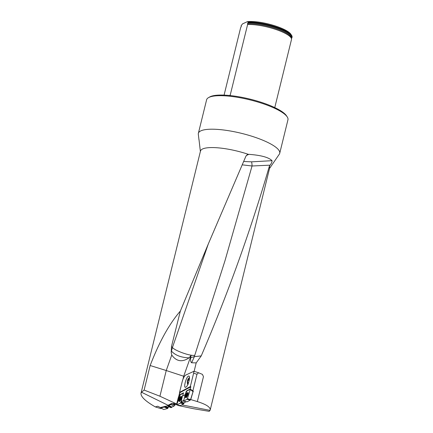 <?xml version="1.0" encoding="UTF-8"?>
<svg xmlns="http://www.w3.org/2000/svg" width="433" height="433" viewBox="0 0 433 433"><rect width="100%" height="100%" fill="white"/><g stroke="black" fill="none" stroke-linecap="round" stroke-linejoin="round"><path stroke-width="0.65" d="M177.016 404.07L176.724 403.935L177.119 403.751M186.195 401.662L183.765 402.988L184.052 403.058L183.619 403.919L180.512 405.559M183.765 402.988L181.173 401.792L183.532 400.503M196.955 374.269L193.616 373.176L193.973 371.265L198.568 372.77L196.955 374.269L192.885 390.837L190.103 389.04L186.493 390.977L185.091 394.788L182.553 395.962L180.734 402.474L183.955 403.35M193.616 373.176L190.331 386.561L190.866 386.793L190.103 389.04M190.385 389.159L186.775 391.096L184.306 398.165L185.091 394.788M181.173 401.792L181.752 399.378M180.539 405.58L176.826 404.974L176.837 404.595L179.852 395.426L180.188 394.864L183.5 393.056L180.188 394.864L177.855 401.505L178.742 397.721L178.19 397.976L180.02 392.585L179.56 392.385L190.331 386.561M176.724 403.935L178.19 397.976M190.866 386.793L180.02 392.585M182.899 379.47L183.695 376.234L191.132 355.341L190.704 357.728C190.45 360.494 190.758 362.172 191.624 362.767L196.192 362.903L194.13 371.314M178.791 396.206L179.711 392.45M179.841 392.504L179.305 394.69M179.381 405.391L178.369 405.548L193.248 408.66L209.247 411.35L210.184 410.051C210.562 407.199 206.216 404.357 197.156 401.526L190.742 399.567L193.167 391.329M191.132 355.341L189.075 357.847C182.19 362.459 176.415 361.517 171.755 355.022L171.214 352.462L171.495 346.47L180.361 311.062L208.268 244.044L245.933 156.145L247.33 154.646L248.872 154.343C261.083 155.247 268.801 157.363 272.027 160.686C272.168 161.747 271.534 163.241 270.127 165.162L269.353 166.218A35.598 8.73 13.8 0 1 269.624 168.064L210.184 410.051M269.353 166.218C250.94 229.642 228.229 292.876 201.226 355.915L196.192 362.903M180.361 311.062C169.325 323.77 159.252 341.924 150.154 365.522L144.124 390.068L159.929 396.227L176.859 404.076M144.124 390.068L141.504 392.238L141.006 393.196C140.617 396.612 145.385 401.18 155.306 406.906L157.758 406.235L160.399 407.534L167.771 405.753M168.047 405.266L167.782 406.057L168.367 405.91L170.846 404.541L171.76 403.421L168.047 405.266L141.504 392.238M171.76 403.421L172.805 403.881L173.644 403.464L176.794 404.774M178.369 405.548L177.389 405.066M181.844 404.887L210.075 410.381M172.805 403.881L175.019 404.135M164.843 406.555L167.885 407.296L169.368 406.89M183.695 376.234L166.24 370.524L171.755 355.022M159.929 396.227L166.24 370.524L150.154 365.522M198.991 139.464L200.382 151.469M270.127 165.162L252.049 165.991A3.139 0.373 86.4 0 0 251.546 161.839L272.027 160.686M189.075 357.847C181.129 357.561 175.257 355.309 171.452 351.098L172.41 347.569C175.619 351.055 190.747 356.299 194.753 355.314L224.987 260.715L252.049 165.991L242.231 164.849M194.753 355.314L194.385 356.624L201.226 355.915M190.704 357.728L194.385 356.624L191.635 362.762M291.62 35.403A26.175 6.419 -166.2 0 0 273.743 26.234A26.175 6.419 -166.2 0 0 248.196 22.148L247.384 21.65A25.125 6.165 -166.2 0 1 272.357 25.038A25.125 6.165 -166.2 0 1 290.862 34.239L291.62 35.403A26.175 6.419 -166.2 0 1 292.064 37.184L291.966 37.579A26.175 6.419 13.8 0 0 276.709 27.62A26.175 6.419 13.8 0 0 248.104 22.543L247.514 23.739L247.616 24.513A26.175 6.419 -166.2 0 1 274.998 29.184A26.175 6.419 -166.2 0 1 291.512 38.938A26.175 6.419 -166.2 0 1 291.479 39.549L274.766 107.595M224.078 95.114L240.624 27.739L241.186 26.657L241.111 25.769A26.175 6.419 13.8 0 0 241.3 26.381M241.186 26.657L241.251 25.942A25.942 6.365 -166.2 0 0 241.316 26.305M291.966 37.579A26.175 6.419 13.8 0 1 291.447 38.44M230.102 95.558L247.616 24.513M247.384 21.65L242.502 23.902L241.111 25.769M248.104 22.543L248.196 22.148M279.718 153.309L287.95 119.795A41.882 10.273 -166.2 0 0 287.247 116.942A41.882 10.273 -166.2 0 0 250.593 100.039A41.882 10.273 -166.2 0 0 209.117 97.322A41.882 10.273 -166.2 0 0 208.544 97.614A41.882 10.273 -166.2 0 0 206.601 99.812L198.368 133.326A41.882 10.273 13.8 0 1 200.885 130.836A41.882 10.273 13.8 0 1 247.514 134.939A41.882 10.273 13.8 0 1 279.718 153.309A41.882 10.273 13.8 0 1 279.317 154.186L269.526 168.453M208.544 97.614L209.756 96.932A40.837 10.019 13.8 0 1 210.314 96.646A40.837 10.019 13.8 0 1 250.75 99.298A40.837 10.019 13.8 0 1 286.489 115.779L287.247 116.942M198.985 139.875L198.314 134.29A41.882 10.273 13.8 0 1 198.368 133.326M141.006 393.196L200.479 151.079A35.598 8.73 13.8 0 1 202.617 148.957A35.598 8.73 13.8 0 1 248.396 154.354M171.214 352.462L171.452 351.098M171.495 346.47L172.41 347.569L208.268 244.044M161.52 408.346L160.686 408.573L155.306 406.906M179.852 395.426L179.538 395.297L178.742 397.721M179.538 395.297L179.874 394.734L183.44 392.818L183.468 393.186L183.516 392.85M182.553 395.962L183.468 393.186M197.383 401.402L203.461 376.645L202.417 374.366L198.568 372.77M186.423 386.788L185.438 387.389C183.17 387.524 186.666 375.644 188.772 376.055C190.563 375.882 188.68 384.482 186.423 386.788M192.885 390.837L193.356 391.226M191.186 397.754L190.764 398.988M179.56 392.385L182.12 381.976A6.284 1.792 -71.9 0 1 185.714 375.075L193.973 371.265M189.253 380.001L188.837 379.411L187.841 380.239L189.189 380.32M188.014 384.044A2.441 1.018 93.6 0 1 187.538 382.637A2.441 1.018 93.6 0 1 187.841 380.239L187.538 382.637L188.534 382.702M187.538 382.637L188.236 384.206M187.841 380.239A2.441 1.018 93.6 0 1 188.837 379.411A2.441 1.018 93.6 0 1 189.27 379.909M187.841 384.439A2.961 1.229 93.6 0 1 187.462 383.589A2.961 1.229 93.6 0 1 187.327 382.815A2.961 1.229 93.6 0 1 187.689 379.909A2.961 1.229 93.6 0 1 189.362 379.378M179.587 400.07L179.495 400.135A1.478 0.384 113.1 0 1 179.267 399.708A1.478 0.384 113.1 0 1 179.706 398.371A1.478 0.384 113.1 0 1 180.377 397.462A1.478 0.384 113.1 0 1 180.61 397.667A1.478 0.384 113.1 0 1 180.599 397.884A1.478 0.384 113.1 0 1 180.16 399.226A1.478 0.384 113.1 0 1 179.587 400.07A1.478 0.384 113.1 0 1 179.495 400.135L179.516 399.805M179.121 399.302A2.511 0.655 -66.9 0 0 179.013 401.137A2.511 0.655 -66.9 0 0 180.599 399.08A2.511 0.655 -66.9 0 0 180.983 396.514A2.511 0.655 -66.9 0 0 179.121 399.302M179.441 399.843L179.706 398.371L180.377 397.462L180.621 397.84M179.479 399.383L179.96 399.589L179.5 399.372M186.19 396.309L186.044 396.076L186.098 396.374A1.478 0.39 113.1 0 1 185.865 395.946A1.478 0.39 113.1 0 1 186.309 394.609A1.478 0.39 113.1 0 1 186.975 393.7A1.478 0.39 113.1 0 1 187.218 393.911A1.478 0.39 113.1 0 1 187.208 394.127A1.478 0.39 113.1 0 1 186.769 395.464A1.478 0.39 113.1 0 1 186.195 396.303A1.478 0.39 113.1 0 1 186.098 396.374L186.369 396.152M185.714 395.54A2.511 0.66 -66.9 0 0 185.611 397.375A2.511 0.66 -66.9 0 0 187.208 395.324A2.511 0.66 -66.9 0 0 187.586 392.753A2.511 0.66 -66.9 0 0 185.714 395.54M186.044 396.076L186.309 394.609L186.975 393.7L187.224 394.079M186.883 394.014L187.202 394.154M186.076 395.621L186.569 395.827L186.098 395.61M171.733 403.524L175.089 404.887L175.257 404.254M175.089 404.887L174.97 405.136L171.609 403.767M170.846 404.541L174.034 406.073L174.97 405.136M174.034 406.073L170.813 404.563M168.61 405.575L171.966 407.036L174.001 406.094M171.966 407.036L171.701 407.404L168.367 405.91M167.804 406.062L170.835 407.642L171.701 407.404M171.836 407.22L168.491 405.743M176.826 404.974L180.583 405.569M183.619 403.919L180.404 403.036L176.864 404.963M180.404 403.036L180.734 402.474M179.002 401.131A2.825 0.736 -66.9 0 0 179.202 401.559A2.825 0.736 -66.9 0 0 181.281 398.414A2.825 0.736 -66.9 0 0 181.416 396.357A2.825 0.736 -66.9 0 0 180.972 396.509M160.735 407.442L160.838 407.956L164.237 407.036L164.535 406.425M164.524 406.484L168.004 407.924L168.123 407.231M168.004 407.924L167.717 408.476L164.237 407.036M160.838 407.956L163.761 409.537L167.717 408.476M193.129 391.351L190.569 399.599L190.233 400.162L187.099 401.797M187.126 401.819L183.413 401.207L186.775 391.096L190.396 389.175L187.354 398.717L190.569 399.599M183.413 401.207L187.17 401.808M190.233 400.162L187.018 399.28L183.457 401.196M187.018 399.28L187.354 398.717M185.6 397.364A2.825 0.742 -66.9 0 0 185.8 397.792A2.825 0.742 -66.9 0 0 187.89 394.652A2.825 0.742 -66.9 0 0 188.019 392.596A2.825 0.742 -66.9 0 0 187.57 392.747M243.66 161.487L251.546 161.839M248.872 154.343L246.317 155.485M291.512 38.938L291.382 37.925A25.807 6.333 -166.2 0 0 274.809 28.215A25.807 6.333 -166.2 0 0 247.514 23.739M291.436 38.326A25.942 6.365 -166.2 0 0 277.337 28.199A25.942 6.365 -166.2 0 0 247.828 22.911M229.43 95.487L230.28 95.098M180.188 394.864L179.874 394.734M186.775 391.096L186.493 390.977M186.439 391.659L186.163 391.54M179.386 399.096A1.57 0.406 -66.9 0 0 179.803 399.881A1.57 0.406 -66.9 0 0 180.615 397.418A1.57 0.406 -66.9 0 0 179.386 399.096M185.984 395.334A1.57 0.411 -66.9 0 0 186.406 396.119A1.57 0.411 -66.9 0 0 187.218 393.657A1.57 0.411 -66.9 0 0 185.984 395.334M193.156 391.719L190.368 389.548M187.462 383.589A5.862 5.862 0 0 0 187.798 384.536M189.481 377.506A5.862 5.862 0 0 0 187.689 379.909M181.589 396.769L180.983 396.514M179.619 401.396L179.013 401.137M188.198 393.012L187.586 392.753M186.222 397.635L185.611 397.375M167.777 406.057L170.802 407.642M160.784 407.951L163.706 409.531M193.188 391.345L190.396 389.175"/></g></svg>

